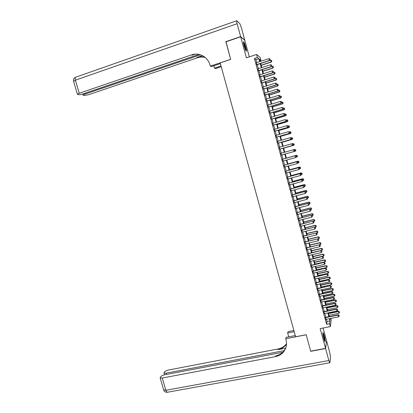 <?xml version="1.0" encoding="UTF-8"?>
<svg xmlns="http://www.w3.org/2000/svg" width="413" height="413" viewBox="0 0 413 413"><rect width="100%" height="100%" fill="white"/><g stroke="black" fill="none" stroke-linecap="round" stroke-linejoin="round"><path stroke-width="0.62" d="M324.277 335.619L323.142 332.584C322.594 332.553 322.821 334.592 323.823 338.701L324.959 341.732C325.501 341.737 325.274 339.698 324.277 335.619M245.787 47.175C245.017 44.47 244.326 42.689 243.716 41.837C243.19 41.481 243.309 42.792 244.068 45.776C244.842 48.497 245.534 50.272 246.138 51.109C246.664 51.455 246.551 50.149 245.787 47.175M330.854 318.397L331.221 319.75L330.379 326.59L329.595 323.689L329.956 320.896L329.357 318.697M249.318 56.87L244.842 40.407L240.681 36.788L225.896 41.852L230.702 59.395L220.181 62.9L295.6 336.781L306.172 334.706L310.679 351.153L325.537 348.35L326.549 340.782L323.08 328.036M256.726 62.616L255.936 59.704L254.418 58.532L257.423 57.541L256.587 54.464L260.175 57.438L260.975 60.406L259.57 59.271L260.169 61.485M259.968 60.737L260.975 60.406M325.454 317.344L326.007 319.373M323.89 311.588L324.437 313.606M322.326 305.821L322.873 307.835M320.762 300.05L321.304 302.053M319.192 294.273L319.734 296.266M317.623 288.486L318.16 290.473M316.048 282.693L316.585 284.671M314.474 276.891L315.005 278.858M312.894 271.078L313.431 273.039M311.319 265.265L311.846 267.216M309.735 259.436L310.266 261.383M308.155 253.608L308.676 255.544M306.57 247.769L307.091 249.695M304.98 241.92L305.501 243.84M303.39 236.066L303.911 237.976M301.8 230.201L302.316 232.106M300.21 224.331L300.721 226.226M298.614 218.456L299.126 220.341M297.014 212.571L297.525 214.445M295.414 206.681L295.92 208.544M293.813 200.78L294.319 202.638M292.208 194.869L292.714 196.722M290.602 188.953L291.103 190.796M288.997 183.031L289.492 184.864M287.386 177.1L287.882 178.922M285.775 171.158L286.266 172.975M284.159 165.215L284.65 167.017M282.544 159.258L283.034 161.055M280.923 153.29L281.413 155.087M279.302 147.312L279.792 149.119M277.675 141.323L278.171 143.141M276.049 135.325L276.545 137.157M274.418 129.321L274.919 131.169M272.786 123.306L273.292 125.17M271.15 117.287L271.661 119.161M269.513 111.257L270.03 113.147M267.877 105.222L268.393 107.122M266.235 99.177L266.757 101.092M264.594 93.121L265.115 95.052M262.947 87.06L263.473 89.007M261.3 80.994L261.832 82.951M259.648 74.918L260.185 76.89M258.001 68.832L258.538 70.819M254.418 58.532L326.58 324.288L326.982 321.49L326.389 319.295M325.836 317.267L324.825 313.529M324.272 311.51L323.255 307.757M322.708 305.744L321.686 301.975M321.144 299.972L320.116 296.188M319.574 294.19L318.542 290.391M318.005 288.403L316.967 284.588M316.43 282.606L315.393 278.775M314.856 276.803L313.813 272.957M313.276 270.995L312.228 267.128M311.701 265.177L310.648 261.295M310.117 259.349L309.063 255.456M308.537 253.52L307.473 249.607M306.952 247.676L305.883 243.747M305.362 241.827L304.293 237.883M303.772 235.973L302.698 232.013M302.182 230.108L301.103 226.133M300.592 224.238L299.508 220.248M298.997 218.358L297.907 214.352M297.396 212.473L296.302 208.446M295.796 206.583L294.701 202.54M294.195 200.677L293.096 196.619M292.59 194.771L291.485 190.692M290.984 188.855L289.874 184.761M289.379 182.928L288.264 178.819M287.768 176.996L286.648 172.871M286.157 171.054L285.032 166.914M284.542 165.107L283.416 160.951M282.926 159.15L281.795 154.978M281.305 153.182L280.174 149.01M279.684 147.204L278.553 143.032M278.057 141.21L276.927 137.049M276.431 135.211L275.301 131.055M274.8 129.207L273.674 125.056M273.169 123.193L272.043 119.047M271.532 117.168L270.407 113.033M269.895 111.138L268.775 107.008M268.259 105.103L267.139 100.973M266.617 99.058L265.497 94.933M264.976 93.002L263.855 88.888M263.329 86.942L262.214 82.832M261.682 80.871L260.567 76.766M260.03 74.794L258.92 70.695M258.378 68.708L257.268 64.614M256.344 62.74L256.886 64.738M330.379 326.59L320.163 328.614L325.537 348.35M326.58 324.288L329.595 323.689M240.681 36.788L246.411 57.835L256.587 54.464M329.842 318.599L330.116 319.621L330.261 318.516M260.711 63.494L261.821 67.587M262.363 69.58L263.473 73.684M264.01 75.662L265.125 79.776M265.657 81.738L266.772 85.858M267.299 87.804L268.419 91.929M268.94 93.865L270.061 97.989M270.582 99.915L271.702 104.05M272.219 105.955L273.339 110.095M273.855 111.99L274.975 116.136M275.486 118.015L276.612 122.171M277.118 124.034L278.243 128.195M278.744 130.043L279.875 134.21M280.375 136.047L281.501 140.219M281.996 142.041L283.127 146.217M283.617 148.03L284.753 152.211M285.238 154.008L286.374 158.189M286.859 159.991L287.99 164.157M288.48 165.964L289.606 170.115M290.096 171.932L291.217 176.062M291.712 177.889L292.827 182.004M293.323 183.842L294.433 187.941M294.934 189.784L296.044 193.867M296.544 195.721L297.644 199.784M298.15 201.647L299.249 205.7M299.755 207.569L300.845 211.601M301.356 213.48L302.445 217.496M302.956 219.386L304.04 223.387M304.557 225.281L305.635 229.267M306.152 231.172L307.226 235.142M307.742 237.052L308.816 241.006M309.337 242.927L310.4 246.86M310.927 248.796L311.985 252.715M312.512 254.651L313.57 258.553M314.097 260.505L315.15 264.392M315.682 266.349L316.73 270.221M317.261 272.182L318.309 276.039M318.841 278.011L319.884 281.852M320.421 283.834L321.459 287.655M321.995 289.647L323.028 293.452M323.57 295.45L324.597 299.244M325.139 301.253L326.162 305.026M326.709 307.04L327.726 310.803M328.278 312.827L329.29 316.57M259.684 61.645L258.894 58.729L257.423 57.541M328.805 316.668L327.793 312.925M327.246 310.901L326.224 307.143M325.681 305.124L324.654 301.351M324.112 299.348L323.085 295.553M322.543 293.555L321.51 289.75M320.973 287.763L319.936 283.938M319.399 281.955L318.361 278.119M317.824 276.147L316.781 272.291M316.25 270.329L315.196 266.457M314.67 264.501L313.617 260.613M313.085 258.667L312.032 254.764M311.505 252.828L310.442 248.91M309.92 246.979L308.852 243.04M308.33 241.12L307.262 237.17M306.74 235.255L305.666 231.29M305.15 229.385L304.071 225.4M303.555 223.505L302.471 219.504M301.96 217.62L300.87 213.604M300.365 211.724L299.27 207.693M298.764 205.824L297.665 201.771M297.164 199.913L296.059 195.845M295.558 193.991L294.454 189.913M293.953 188.07L292.843 183.971M292.342 182.133L291.227 178.018M290.731 176.196L289.616 172.061M289.121 170.244L287.995 166.098M287.505 164.286L286.379 160.125M285.889 158.324L284.758 154.142M284.268 152.345L283.137 148.169M282.647 146.357L281.516 142.18M281.021 140.358L279.89 136.187M279.394 134.349L278.264 130.188M277.763 128.335L276.633 124.179M276.132 122.31L275.006 118.159M274.495 116.28L273.37 112.135M272.859 110.24L271.739 106.105M271.217 104.195L270.097 100.06M269.581 98.139L268.46 94.014M267.934 92.078L266.819 87.954M266.287 86.007L265.172 81.893M264.64 79.926L263.53 75.816M262.993 73.839L261.878 69.735M261.341 67.747L260.231 63.648M255.936 59.704L258.894 58.729M326.982 321.49L329.956 320.896M270.107 59.813L269.859 58.889L270.107 59.813L269.539 60.608L256.705 64.8M256.163 62.797L268.884 58.631L269.379 60.468L256.659 64.629M269.859 58.889L268.884 58.631M269.539 60.608L270.133 59.833M261.222 65.373L271.238 62.11L270.603 60.174L269.622 60.494M271.821 61.356L271.553 60.432L271.821 61.356L271.238 62.11M261.176 65.208L271.088 61.976L271.795 61.336M270.603 60.174L271.553 60.432M243.412 42.616L244.558 45.136L245.787 50.556M245.368 49.663L243.562 43.608M245.993 50.918L244.573 44.914L243.386 42.193M322.832 333.337L323.24 334.189C324.169 337.029 324.623 339.336 324.613 341.102M324.251 340.126L322.925 334.354M324.788 341.468C324.706 339.28 324.174 336.703 323.188 333.74L322.832 332.935M226.03 41.806L230.686 59.333L210.32 66.121L210.036 65.094C207.971 56.973 199.107 52.115 191.56 54.888L79.234 93.276L77.391 94.272L78.532 94.665C79.657 94.742 81.175 94.479 83.09 93.87L198.911 54.397M220.382 63.623L211.368 66.622L210.32 66.121M221.234 66.72L215.503 68.62L214.517 68.145L213.872 65.791M191.56 54.888L192.148 55.177L195.137 54.16M240.629 36.602L244.79 40.231L241.414 27.821L239.788 23.608L236.835 20.717C236.453 20.505 236.551 21.507 237.119 23.711L240.629 36.602L225.844 41.667M221.032 65.982L214.517 68.145M200.46 54.805L84.887 94.143L83.054 95.124L84.144 95.496L88.583 94.711L197.393 57.779C199.995 56.911 202.613 56.813 205.24 57.484M205.008 57.293C202.277 56.535 199.556 56.602 196.846 57.505L202.416 55.61M325.589 348.526L310.726 351.324L306.188 334.762L285.724 338.779L285.987 339.744C286.694 342.362 286.679 344.922 285.946 347.426C284.247 352.387 280.773 355.454 275.517 356.625L162.273 378.014L165.856 390.29L328.856 360.528L325.589 348.526L326.523 340.957M294.201 331.701L287.66 333.002L288.718 336.843M287.66 333.002L288.114 331.644L293.87 330.498M285.724 338.779L286.204 337.338L295.264 335.557M284.221 350.622L166.098 373.176L164.007 373.047L164.606 371.839C165.401 371.039 166.733 370.425 168.602 370.002L278.243 348.928C281.718 348.216 284.474 346.476 286.508 343.709M286.498 344.101C284.454 347.054 281.62 348.902 277.985 349.651L285.631 348.185M328.856 360.528L329.703 362.79L329.935 362.609L330.514 357.131L329.744 352.532L326.595 340.947M282.776 352.279L164.885 374.715C162.98 375.143 161.617 375.773 160.791 376.61L160.167 377.874L162.273 378.014M285.987 347.281C284.175 351.902 280.778 354.757 275.791 355.851L275.517 356.625M288.646 336.58L288.651 336.858M271.759 65.935L271.511 65.017L271.759 65.935L271.191 66.725L258.357 70.876M257.815 68.888L270.541 64.758L271.036 66.596L258.311 70.716M271.511 65.017L270.541 64.758M271.191 66.725L271.785 65.961M273.411 72.058L273.163 71.139L273.411 72.058L272.838 72.833L260.004 76.947M259.467 74.975L272.193 70.881L272.688 72.719L259.963 76.797M273.163 71.139L272.193 70.881M272.838 72.833L273.437 72.074M275.058 78.165L274.81 77.252L275.058 78.165L274.485 78.935L261.651 83.013M261.114 81.051L273.845 76.999L274.34 78.831L261.61 82.874M274.81 77.252L273.845 76.999M274.485 78.935L275.084 78.186M276.705 84.267L276.457 83.354L276.705 84.267L276.132 85.026L263.293 89.063M262.766 87.117L275.492 83.106L275.987 84.933L263.257 88.94M276.457 83.354L275.492 83.106M276.132 85.026L276.731 84.283M262.838 71.335L272.854 68.104L272.219 66.183L271.403 66.447M273.437 67.355L273.174 66.436L273.437 67.355L272.854 68.104M262.797 71.181L272.709 67.985L273.416 67.334M272.219 66.183L273.174 66.436M264.449 77.293L274.469 74.092L273.84 72.182L273.189 72.389M275.053 73.349L274.79 72.43L275.053 73.349L274.469 74.092M264.413 77.148L274.325 73.979L275.032 73.328M273.84 72.182L274.79 72.43M266.065 83.24L276.08 80.065L275.456 78.171L274.97 78.325M266.029 83.106L275.941 79.967L276.648 79.317L276.405 78.418L276.669 79.332L276.08 80.065M275.456 78.171L276.405 78.418M267.676 89.182L277.691 86.038L277.071 84.154L276.725 84.262M278.279 85.31L278.016 84.402L278.279 85.31L277.691 86.038M267.639 89.058L277.551 85.95L278.259 85.295M277.071 84.154L278.016 84.402M277.773 91.113L278.372 90.38L278.104 89.451L278.352 90.364L277.773 91.113L264.934 95.109M264.408 93.178L277.138 89.203L277.634 91.03L264.903 94.995M278.104 89.451L277.138 89.203M269.281 95.114L279.302 92.001L278.682 90.132L278.336 90.24M279.89 91.283L279.627 90.375L279.89 91.283L279.302 92.001M269.25 95.005L279.167 91.923L279.869 91.268M278.682 90.132L279.627 90.375M279.993 96.451L279.746 95.537L279.993 96.451L279.415 97.189L266.571 101.149M266.049 99.234L278.78 95.295L279.276 97.117L266.545 101.046M279.746 95.537L278.78 95.295M279.415 97.189L280.014 96.461M270.887 101.04L280.907 97.953L280.293 96.1L279.947 96.203M281.501 97.241L281.238 96.337L281.501 97.241L280.907 97.953M270.861 100.937L280.773 97.886L281.48 97.231M280.293 96.1L281.238 96.337M281.635 102.527L281.387 101.619L281.635 102.527L281.052 103.26L268.207 107.179M267.691 105.274L280.427 101.376L280.917 103.198L268.187 107.086M281.387 101.619L280.427 101.376M281.052 103.26L281.656 102.538M272.492 106.957L282.513 103.9L281.898 102.057L281.552 102.166M283.106 103.198L282.843 102.295L283.106 103.198L282.513 103.9M272.466 106.869L282.384 103.844L283.086 103.188M281.898 102.057L282.843 102.295M283.272 108.598L283.024 107.69L283.272 108.598L282.688 109.321L269.844 113.203M269.333 111.314L282.064 107.452L282.554 109.269L269.823 113.121M283.024 107.69L282.064 107.452M282.688 109.321L283.292 108.609M274.093 112.868L284.113 109.843L283.504 108.01L283.158 108.113M284.712 109.146L284.449 108.242L284.712 109.146L284.113 109.843M274.072 112.79L283.989 109.796L284.686 109.135M283.504 108.01L284.449 108.242M284.32 115.372L284.929 114.669L284.66 113.751L284.908 114.659L284.32 115.372L271.475 119.218M270.969 117.338L283.7 113.518L284.19 115.335L271.46 119.145M284.66 113.751L283.7 113.518M275.693 118.768L285.713 115.769L285.109 113.952L284.764 114.06M286.312 115.082L286.049 114.184L286.312 115.082L285.713 115.769M275.672 118.701L285.59 115.738L286.292 115.077M285.109 113.952L286.049 114.184M286.539 120.715L286.297 119.806L286.539 120.715L285.951 121.417L273.107 125.222M272.601 123.358L285.337 119.574L285.827 121.391L273.091 125.165M285.951 121.417L286.56 120.72M277.288 124.664L287.314 121.696L286.71 119.889L286.364 119.992M287.649 120.121L286.71 119.889L287.67 120.126L287.892 121.009L287.67 120.126M277.273 124.607L287.19 121.67L287.892 121.009M287.913 121.014L287.314 121.696M288.171 126.76L287.949 125.857L288.171 126.76L287.582 127.452L274.738 131.22M274.232 129.372L286.973 125.624L287.458 127.441L274.722 131.174M287.949 125.857L286.973 125.624L287.949 125.857M287.582 127.452L288.191 126.765M278.883 130.549L288.909 127.612L288.31 125.82L287.964 125.924M289.25 126.048L288.31 125.82L289.27 126.048L289.487 126.936L289.27 126.048M278.873 130.503L288.79 127.596L289.487 126.936M289.508 126.936L288.909 127.612M289.802 132.8L289.559 131.897L289.802 132.8L289.208 133.482L276.364 137.214M275.863 135.376L288.604 131.67L289.09 133.476L276.354 137.178M289.208 133.482L289.823 132.8M280.479 136.429L290.504 133.518L289.911 131.742L289.472 131.871M289.911 131.742L290.866 131.964L291.103 132.852L290.866 131.964L289.911 131.742M280.468 136.393L290.391 133.518L291.082 132.852M291.103 132.852L290.504 133.518M291.428 138.83L291.186 137.927L291.428 138.83L290.835 139.501L277.985 143.197M277.49 141.375L290.231 137.705L290.721 139.511L277.98 143.172M290.835 139.501L291.449 138.83M282.069 142.299L292.094 139.418L291.506 137.653L290.871 137.839M292.44 137.875L291.506 137.653L292.461 137.875L292.678 138.763L292.461 137.875M282.064 142.279L291.981 139.429L292.678 138.763L292.094 139.418M293.054 144.855L292.461 145.515L279.606 149.17L292.347 145.536L291.857 143.729L292.827 143.946L293.075 144.849L292.827 143.946L291.857 143.729L279.116 147.364M292.461 145.515L293.075 144.849M294.273 144.664L294.03 143.776L294.273 144.664L293.576 145.33L283.654 148.153L293.684 145.314L293.101 143.559L292.275 143.796M294.288 144.658L293.684 145.314M294.675 150.869L294.077 151.519L281.227 155.138L293.968 151.55L293.483 149.749L294.454 149.96L294.675 150.869L294.454 149.96L293.483 149.749L280.742 153.342M294.077 151.519L294.696 150.864M295.863 150.559L295.641 149.671L295.863 150.559L295.166 151.225L285.244 154.018L295.274 151.199L294.691 149.46L293.679 149.743M294.691 149.46L295.641 149.671L294.691 149.46M295.878 150.554L295.274 151.199M296.317 156.868L296.054 155.975L296.317 156.868L295.698 157.518L282.848 161.106M295.212 155.722L282.363 159.31L295.212 155.722L296.075 155.969M296.297 156.873L295.589 157.559L295.104 155.758L296.054 155.975M297.463 156.439L296.756 157.116L296.281 155.35L286.354 158.122L296.384 155.314L297.21 155.562L297.448 156.444L297.21 155.562M295.837 157.374L297.448 156.444M297.226 155.556L296.384 155.314M297.933 162.861L297.69 161.963L297.933 162.861L297.21 163.558L284.469 167.069M283.984 165.283L296.828 161.71L297.69 161.963M283.979 165.262L296.828 161.71M297.918 162.872L297.21 163.558L296.725 161.762L297.675 161.973M299.048 162.314L298.811 161.431L299.048 162.314L298.341 162.996L297.866 161.235L287.944 163.976M297.969 161.189L298.795 161.442L297.969 161.189L287.938 163.961M297.613 163.197L299.033 162.324M299.549 168.855L299.306 167.957L299.549 168.855L298.831 169.552L286.085 173.026M299.306 167.957L298.346 167.755L299.306 167.957M285.6 171.24L298.346 167.755L298.831 169.552L299.533 168.865M285.59 171.209L298.444 167.693M300.633 168.184L300.38 167.317L300.633 168.184L299.926 168.871L299.451 167.11L289.523 169.826M300.38 167.317L299.549 167.053L289.518 169.795M299.389 169.015L300.618 168.194M300.396 167.306L299.549 167.053M302.213 174.049L301.975 173.171L302.213 174.049L301.165 174.828L300.922 173.935L301.165 174.833L300.442 175.535L287.696 178.974M287.216 177.187L300.06 173.672L300.922 173.935M287.205 177.151L300.06 173.672M301.149 174.844L300.442 175.535L299.962 173.744L300.907 173.95M302.197 174.059L301.511 174.735L301.036 172.975L291.108 175.664M301.96 173.181L301.129 172.908L291.098 175.623M301.975 173.171L301.129 172.908M302.775 180.806L302.533 179.913L302.775 180.806L302.058 181.513L289.312 184.91M302.533 179.913L301.573 179.722L302.533 179.913M288.826 183.129L301.573 179.722L302.058 181.513L302.76 180.822M288.811 183.078L301.671 179.64M302.744 180.688L303.792 179.903L303.555 179.025L303.777 179.913L303.09 180.595L302.615 178.839L292.688 181.493M302.708 178.757L303.545 179.036L302.708 178.757L292.678 181.446M304.371 186.79L304.144 185.876L304.371 186.79L303.669 187.481L290.922 190.842M290.437 189.066L303.276 185.602L304.144 185.876M290.422 189.004L303.276 185.602M303.669 187.481L303.183 185.69L304.128 185.891M304.324 186.537L304.67 186.444L304.195 184.688L294.268 187.321M305.119 184.89L305.357 185.762L305.135 184.874L304.283 184.601L294.252 187.259M304.67 186.444L305.357 185.762M305.135 184.874L304.283 184.601M305.981 192.747L305.754 191.839L305.981 192.747L305.279 193.444L292.528 196.769M292.048 194.993L304.887 191.555L305.754 191.839M292.027 194.915L304.887 191.555M305.279 193.444L304.794 191.653L305.739 191.854M305.899 192.375L306.245 192.288L305.775 190.532L295.842 193.139M306.694 190.729L306.931 191.606L306.709 190.713L305.857 190.434L295.827 193.067M306.245 192.288L306.931 191.606M306.709 190.713L305.857 190.434M307.587 198.699L307.36 197.786L307.587 198.699L306.885 199.396L294.133 202.685M293.653 200.909L306.487 197.497L307.36 197.786M293.628 200.826L306.487 197.497M306.885 199.396L306.405 197.61L307.344 197.806M307.473 198.214L307.819 198.121L307.349 196.371L297.417 198.947M308.268 196.567L308.506 197.44L308.284 196.547L307.432 196.263L297.396 198.865M307.819 198.121L308.506 197.44M308.284 196.547L307.432 196.263M309.187 204.641L308.96 203.728L309.187 204.641L308.49 205.338L295.739 208.591M295.259 206.82L308.093 203.433L308.96 203.728M295.233 206.727L308.093 203.433M308.49 205.338L308.01 203.557L308.95 203.754M309.048 204.037L309.394 203.95L308.919 202.205L298.991 204.75M309.843 202.391L310.075 203.268L309.853 202.375L309.001 202.086L298.966 204.657M309.394 203.95L310.075 203.268M309.853 202.375L309.001 202.086M310.793 210.578L310.566 209.665L310.793 210.578L310.091 211.28L297.339 214.492M296.859 212.726L309.693 209.365L310.566 209.665M296.833 212.618L309.693 209.365M310.091 211.28L309.611 209.499L310.55 209.69M310.617 209.861L310.963 209.773L310.493 208.028L300.561 210.542M311.412 208.214L311.645 209.086L311.423 208.193L310.571 207.894L300.535 210.444M310.963 209.773L311.645 209.086M311.423 208.193L310.571 207.894M312.388 216.505L312.161 215.591L312.388 216.505L311.696 217.207L298.94 220.387M298.46 218.622L311.294 215.287L312.161 215.591M298.429 218.503L311.294 215.287M311.696 217.207L311.216 215.431L312.151 215.617M312.187 215.669L312.533 215.586L312.063 213.841L302.13 216.329M312.977 214.027L313.214 214.899L312.992 214.001L312.135 213.702L302.099 216.221M312.533 215.586L313.214 214.899M312.992 214.001L312.135 213.702M313.988 222.426L313.761 221.513L313.988 222.426L313.291 223.128L300.54 226.272M300.06 224.507L312.889 221.198L313.761 221.513M300.024 224.378L312.889 221.198M313.291 223.128L312.811 221.353L313.751 221.538M313.694 221.487L314.097 221.389L313.627 219.649L303.694 222.111M314.546 219.83L314.778 220.702L314.556 219.804L313.699 219.499L303.663 221.987M314.097 221.389L314.778 220.702M314.556 219.804L313.699 219.499M315.584 228.337L315.356 227.424L315.584 228.337L314.887 229.045L302.135 232.152M301.655 230.387L314.484 227.104L315.356 227.424M301.619 230.248L314.484 227.104M314.887 229.045L314.412 227.269L315.346 227.455M315.093 227.326L315.661 227.186L315.191 225.452L305.259 227.883M316.11 225.627L316.343 226.5L316.121 225.601L315.264 225.291L305.222 227.749M315.661 227.186L316.343 226.5M316.121 225.601L315.264 225.291M317.179 234.243L316.952 233.33L317.179 234.243L316.482 234.951L303.725 238.022M303.25 236.262L316.074 233.004L316.952 233.33M303.209 236.112L316.074 233.004M316.482 234.951L316.007 233.18L316.936 233.36M316.487 233.159L317.225 232.978L316.756 231.244L306.823 233.65M317.669 231.419L317.907 232.287L317.68 231.388L316.823 231.073L306.782 233.505M317.225 232.978L317.907 232.287M317.68 231.388L316.823 231.073M318.769 240.139L318.542 239.225L318.769 240.139L318.077 240.851L305.321 243.882M304.84 242.126L317.664 238.895L318.542 239.225M304.799 241.966L317.664 238.895M318.077 240.851L317.597 239.081L318.531 239.256M317.886 238.977L318.784 238.76L318.315 237.026L308.382 239.406M319.228 237.201L319.466 238.069L319.239 237.17L318.382 236.845L308.341 239.251M318.784 238.76L319.466 238.069M319.239 237.17L318.382 236.845M320.359 246.029L320.132 245.115L320.359 246.029L319.667 246.742L306.905 249.736M306.431 247.981L319.254 244.775L320.132 245.115M306.384 247.81L319.254 244.775M319.667 246.742L319.187 244.976L320.121 245.146M319.285 244.79L320.343 244.537L319.874 242.808L309.941 245.157M320.787 242.978L321.02 243.846L320.798 242.947L319.936 242.617L309.895 244.992M320.343 244.537L321.02 243.846M320.798 242.947L319.936 242.617M321.944 251.915L321.717 250.996L321.944 251.915L321.252 252.622L308.496 255.585M308.021 253.83L320.839 250.65L321.717 250.996M307.969 253.649L320.839 250.65M321.252 252.622L320.777 250.861L321.706 251.032M311.965 252.622L321.897 250.309L321.433 248.58L311.495 250.903M322.341 248.745L322.579 249.612L322.352 248.714L321.49 248.378L311.448 250.727M321.897 250.309L322.579 249.612M322.352 248.714L321.49 248.378M323.529 257.784L323.302 256.871L323.529 257.784L322.842 258.502L310.08 261.424M309.605 259.674L322.424 256.519L323.302 256.871M309.554 259.483L322.424 256.519M322.842 258.502L322.367 256.736L323.291 256.907M313.519 258.357L323.456 256.07L322.987 254.341L313.049 256.638M323.895 254.506L324.133 255.368L323.906 254.47L323.043 254.129L313.002 256.452M323.456 256.07L324.133 255.368M323.906 254.47L323.043 254.129M325.114 263.654L324.886 262.735L325.114 263.654L324.427 264.366L311.665 267.257M311.19 265.507L324.004 262.379L324.886 262.735M311.134 265.306L324.004 262.379M324.427 264.366L323.952 262.606L324.876 262.771M315.067 264.083L325.005 261.821L324.541 260.097L314.603 262.369M325.449 260.262L325.681 261.124L325.459 260.221L324.592 259.875L314.551 262.172M325.005 261.821L325.681 261.124M325.459 260.221L324.592 259.875M326.693 269.513L326.466 268.595L326.693 269.513L326.007 270.226L313.245 273.081M312.77 271.336L325.583 268.228L326.466 268.595M312.713 271.119L325.583 268.228M326.007 270.226L325.532 268.471L326.456 268.636M316.616 269.803L326.559 267.567L326.094 265.843L316.151 268.089M326.998 266.008L327.23 266.865L327.008 265.967L326.141 265.616L316.1 267.882M326.559 267.567L327.23 266.865M327.008 265.967L326.141 265.616M328.273 275.363L328.046 274.444L328.273 275.363L327.586 276.08L314.825 278.899M314.35 277.154L327.163 274.077L328.046 274.444M314.288 276.932L327.163 274.077M327.586 276.08L327.111 274.325L328.036 274.485M318.165 275.512L328.108 273.308L327.643 271.589L317.7 273.804M328.547 271.744L328.779 272.606L328.552 271.702L327.69 271.346L317.643 273.587M328.108 273.308L328.779 272.606M328.552 271.702L327.69 271.346M329.853 281.207L329.62 280.288L329.853 281.207L329.166 281.924L316.399 284.712M315.93 282.967L328.738 279.911L329.62 280.288M315.862 282.729L328.738 279.911M329.166 281.924L328.691 280.174L329.615 280.329M319.714 281.222L329.651 279.038L329.187 277.319L319.249 279.508M330.09 277.474L330.323 278.336L330.101 277.433L329.233 277.071L319.187 279.281M329.651 279.038L330.323 278.336M330.101 277.433L329.233 277.071M331.427 287.045L331.195 286.121L331.427 287.045L330.741 287.763L317.974 290.509M317.504 288.77L330.312 285.739L331.195 286.121M317.437 288.527L330.312 285.739M330.741 287.763L330.266 286.013L331.19 286.168M321.257 286.916L331.195 284.764L330.736 283.05L320.793 285.207M331.639 283.199L331.866 284.056L331.644 283.158L330.736 283.05L330.777 282.786L320.731 284.97M331.195 284.764L331.866 284.056M331.644 283.158L330.777 282.786M332.997 292.874L332.77 291.95L332.997 292.874L332.315 293.597L319.548 296.307M319.079 294.567L331.84 291.846L331.882 291.563L332.77 291.95M319.006 294.314L331.882 291.563M332.315 293.597L331.84 291.846L332.764 291.996M322.796 292.605L332.739 290.484L332.279 288.77L322.336 290.902M333.177 288.919L333.41 289.776L333.183 288.873L332.279 288.77L332.315 288.496L322.269 290.654M332.739 290.484L333.41 289.776M333.183 288.873L332.315 288.496M334.571 298.692L334.339 297.773L334.571 298.692L333.885 299.415L321.118 302.094M320.648 300.359L333.415 297.67L333.451 297.375L334.339 297.773M320.576 300.091L333.451 297.375M333.885 299.415L333.415 297.67L334.334 297.819M324.339 298.289L334.282 296.193L333.818 294.479L323.875 296.586M334.716 294.629L334.948 295.481L334.726 294.577L333.818 294.479L333.854 294.201L323.807 296.327M334.282 296.193L334.948 295.481M334.726 294.577L333.854 294.201M336.136 304.505L335.908 303.586L336.136 304.505L335.454 305.233L322.687 307.876M322.217 306.141L334.984 303.488L335.02 303.183L335.908 303.586M322.145 305.863L335.02 303.183M335.454 305.233L334.984 303.488L335.903 303.632M325.878 303.968L335.821 301.893L335.356 300.184L325.413 302.264M336.254 300.328L336.487 301.185L336.259 300.282L335.356 300.184L335.392 299.895L325.341 301.996M335.821 301.893L336.487 301.185M336.259 300.282L335.392 299.895M337.705 310.313L337.473 309.389L337.705 310.313L337.023 311.041L324.257 313.648M323.787 311.913L336.554 309.296L336.585 308.986L337.473 309.389M323.709 311.624L336.585 308.986M337.023 311.041L336.554 309.296L337.467 309.44M327.411 309.636L337.354 307.592L336.894 305.883L326.951 307.933M337.793 306.023L338.025 306.88L337.798 305.976L336.894 305.883L336.925 305.579L326.874 307.659M337.354 307.592L338.025 306.88M337.798 305.976L336.925 305.579M339.269 316.11L339.037 315.186L339.269 316.11L338.588 316.838L325.821 319.409M325.351 317.68L338.118 315.098L338.149 314.778L339.037 315.186M325.268 317.385L338.149 314.778M338.588 316.838L338.118 315.098L339.037 315.243M328.944 315.295L338.892 313.276L338.428 311.572L328.485 313.601M339.326 311.712L339.558 312.564L339.331 311.66L338.428 311.572L338.459 311.263L328.407 313.312M338.892 313.276L339.558 312.564M339.331 311.66L338.459 311.263M237.119 23.711L75.409 80.168C74.908 78.124 75.109 77.097 76.007 77.097L236.613 20.789M196.846 57.505L197.393 57.779M73.638 81.402L75.409 80.168L79.234 93.276M84.65 93.338L84.887 94.143M277.985 349.651L278.243 348.928M166.098 373.176L166.46 374.415M167.673 392.2L167.095 392.304L165.856 390.29L163.656 389.831M82.724 93.988L83.054 95.124M75.398 77.314C73.798 78.129 73.189 79.43 73.581 81.216L77.391 94.272M164.007 373.047L164.519 374.792M160.167 377.874L163.734 390.104C164.374 391.591 165.494 392.324 167.095 392.304L329.703 362.79"/></g></svg>

